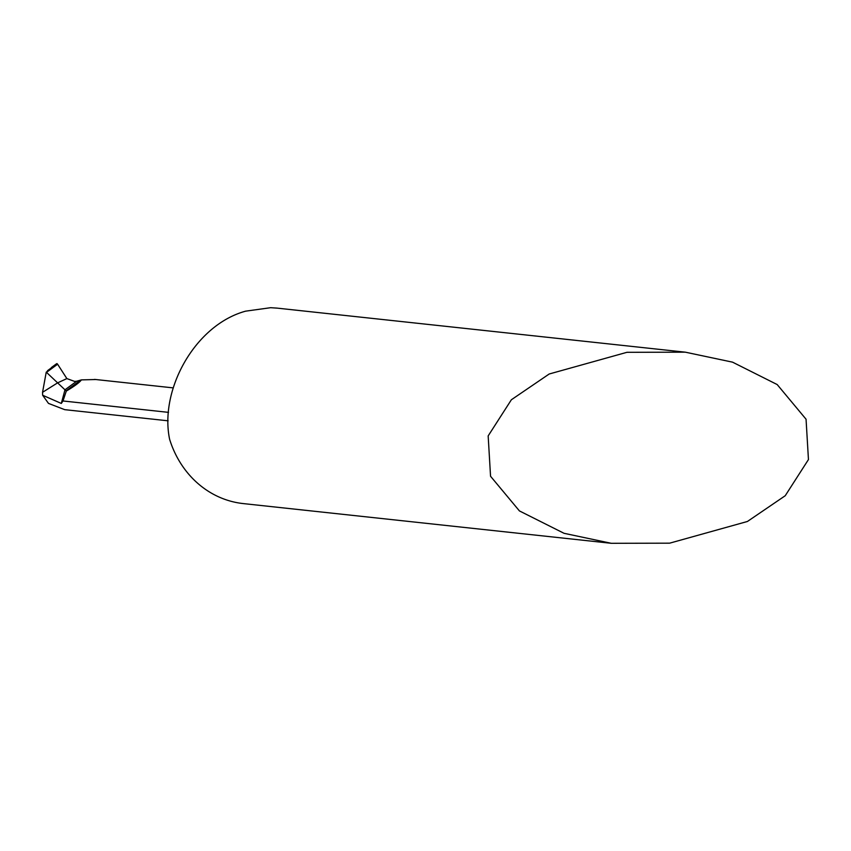 <?xml version="1.0" encoding="UTF-8"?>
<svg xmlns="http://www.w3.org/2000/svg" width="851" height="851" viewBox="0 0 851 851"><rect width="100%" height="100%" fill="white"/><g stroke="black" fill="none" stroke-linecap="round" stroke-linejoin="round"><path stroke-width="1.28" d="M57.613 382.854L46.507 372.376L57.602 364.217L66.867 378.589L57.613 382.854L66.867 378.589L74.633 381.418L76.633 381.248L64.984 389.811L57.613 382.854L42.55 392.311L42.646 395.247L48.486 403.395L64.708 409.661L168.136 420.82M42.646 395.247L61.304 403.438L62.995 400.97L168.519 412.363M76.633 381.248L81.388 379.886C79.749 382.312 74.718 386.056 66.282 391.098L62.995 400.97M61.304 403.438L64.984 389.811L66.07 390.854L80.111 380.535M95.759 379.525L81.388 379.886M611.273 543.3L243.29 503.59A98.982 88.961 -83.8 0 1 169.615 439.297C159.307 389.843 195.007 324.912 245.652 311.158L270.629 307.7L276.883 308.105L685.342 352.176L732.562 362.164L777.186 384.556L806.057 419.224L808.45 459.561L785.228 495.729L747.412 521.482L669.641 543.172L611.273 543.3L564.053 533.311L519.429 510.919L490.548 476.262L488.166 435.914L511.377 399.757L549.193 374.004L626.974 352.303L685.342 352.176M66.867 378.589L57.602 364.217L57.081 363.643L56.389 364.324M46.507 372.376L47.667 370.568L55.155 365.068M42.55 392.311L46.241 372.121M57.602 364.217L57.07 363.632M173.232 387.886L94.599 379.397M56.666 363.664L51.422 367.515"/></g></svg>
